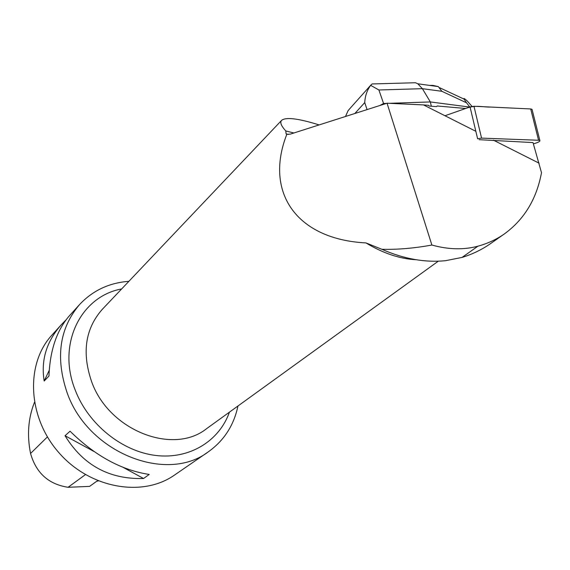 <?xml version="1.0" encoding="UTF-8"?>
<svg xmlns="http://www.w3.org/2000/svg" width="570" height="570" viewBox="0 0 570 570"><rect width="100%" height="100%" fill="white"/><g stroke="black" fill="none" stroke-linecap="round" stroke-linejoin="round"><path stroke-width="0.85" d="M533.399 143.897L536.798 142.778C539.277 141.866 540.282 141.039 539.811 140.305L481.565 138.118L477.624 138.795L470.043 106.932L473.962 106.262L530.72 108.956L532.038 109.333L532.18 109.91M387.044 103.213L431.882 245.036C414.183 248.271 397.511 249.689 381.864 249.29L365.969 242.92C296.3 239.364 264.138 192.197 286.817 134.321L290.365 134.107L387.044 103.213L423.517 104.923L428.54 105.315L429.117 106.056L436.449 106.626L437.247 105.984L465.654 108.478M423.517 104.923L475.836 131.299M381.864 249.29C403.809 258.965 425.063 262.756 445.64 260.675L462.085 257.405C472.566 254.213 482.277 249.453 491.233 243.141L504.543 233.807C524.279 219.372 536.598 199.008 541.5 172.703L533.007 142.578L479.185 139.693M365.969 242.92C383.054 253.28 399.791 258.887 416.164 259.735M493.385 140.149L539.127 163.205M286.817 134.321L286.097 133.857L285.798 130.958C281.124 125.849 279.735 122.308 281.644 120.327C285.912 116.921 298.402 118.453 319.129 124.915M285.798 130.958L293.871 132.988M128.877 281.323C109.162 282.791 92.718 290.543 79.551 304.579C59.365 328.413 55.262 357.91 67.239 393.072C88.379 453.093 166.875 483.681 208.349 451.796C224.01 440.61 233.878 425.341 237.954 405.997M79.551 304.579L69.511 315.666C56.843 330.044 49.996 350.172 48.963 376.058L44.168 381.017C40.805 360.105 46.562 341.302 61.425 324.601L52.02 334.996C25.436 363.596 27.389 416.976 58.852 452.637C90.024 488.568 142.664 497.589 174.541 475.045L208.349 451.796M61.425 324.601L66.006 319.927M149.219 474.447L143.562 478.501C109.34 479.484 83.163 465.227 65.037 435.722L70.074 431.212C94.983 455.758 121.367 470.172 149.219 474.447M34.421 402.434C28.194 418.223 26.904 435.231 30.559 453.464C36.095 473.007 48.6 484.279 68.079 487.286L89.583 486.388L96.765 481.223L98.275 480.959M49.234 370.322L44.168 381.017M65.037 435.722L93.943 451.469M123.412 467.521L143.562 478.501M431.882 245.036C448.341 249.61 463.681 249.995 477.902 246.197C487.706 243.525 496.591 239.393 504.543 233.807M429.117 106.056L436.449 106.626M389.339 103.32L430.336 101.937L431.269 105.984M410.336 82.885L415.459 82.743L417.824 83.797L422.399 88.685L378.893 89.982L383.582 103.512L386.396 103.419M383.582 103.512L379.841 105.514M378.893 89.982L370.664 85.35L372.103 83.933L375.794 83.847M367.066 109.597L364.736 102.593C365.106 95.895 367.08 90.145 370.664 85.35M350.037 108.414L348.085 110.673L345.484 116.494M433.464 85.935L432.858 85.393L438.316 86.597L441.857 91.293L422.399 88.685L430.336 101.937L469.666 107.067M472.038 106.412L466.994 100.74C464.493 98.496 463.503 97.954 464.044 99.109L466.538 102.8L441.857 91.293M469.787 107.025L466.538 102.8M432.858 85.393L429.424 85.386M444.985 115.746L466.068 108.328C476.221 104.595 482.783 107.317 490.856 107.067L530.72 108.956L538.493 139.964M473.962 106.262L481.565 138.118M438.287 261.188L206.604 428.661C173.337 455.416 109.191 430.77 91.734 381.986C81.695 352.951 85.201 328.755 102.251 309.389L281.644 120.327M30.559 453.464L47.41 436.919M68.079 487.286L85.422 474.632M229.439 412.153C219.258 440.981 189.71 459.505 155.931 455.48C122.201 451.526 88.45 424.486 75.326 390.357C56.622 344.195 80.897 296.243 121.645 288.947M462.085 257.405L477.902 246.197M364.736 102.593L354.839 113.501M539.811 140.305L532.038 109.333M288.456 134.449L286.104 133.857M349.802 108.678L370.942 84.966M372.103 83.954L415.459 82.743M417.824 83.797L438.18 86.576M464.044 99.109L439.705 87.752"/></g></svg>
